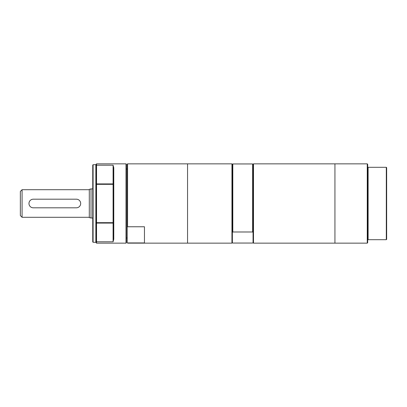 <?xml version="1.0" encoding="UTF-8"?>
<svg xmlns="http://www.w3.org/2000/svg" width="407" height="407" viewBox="0 0 407 407"><rect width="100%" height="100%" fill="white"/><g stroke="black" fill="none" stroke-linecap="round" stroke-linejoin="round"><path stroke-width="0.61" d="M386.65 239.357L386.65 167.643L386.304 167.302L386.304 239.698L386.65 239.357M93.091 164.713L92.75 165.059L92.75 241.941L93.091 242.287L93.091 164.713L95.849 164.713L95.849 242.287L96.194 242.628M96.194 241.463L96.194 242.801L96.54 243.147L96.54 223.087L96.194 222.721L96.194 241.463L96.54 241.794L113.09 241.794L113.777 239.224L113.777 167.776L113.431 167.45L113.431 184.279L113.09 184.335L113.09 183.913L113.431 184.279L113.431 222.721L113.09 223.087L113.09 222.665L113.431 222.721L113.431 239.55L113.777 239.224M96.194 165.537L96.54 165.206L113.09 165.206L113.09 183.913L96.54 183.913L96.54 184.335L96.194 184.279L96.54 183.913L96.54 163.853L96.194 164.199L96.194 222.721L96.54 222.665L96.54 223.087L113.09 223.087L113.09 241.794M96.54 222.665L96.54 184.335L113.09 184.335L113.09 222.665L96.54 222.665M113.09 165.206L113.777 167.776M127.569 243.147L127.223 242.501L127.569 243.147L231.944 243.147L231.944 163.853L187.556 163.853L187.556 243.147L187.556 163.853L127.569 163.853L127.569 226.765L144.46 226.765L144.46 242.933L127.569 242.933M127.223 242.501L127.223 227.198L127.569 226.765M127.569 163.853L127.223 164.199L127.223 227.198M126.017 203.5L126.017 243.147L126.363 242.801L126.363 164.199L126.017 163.853L126.017 203.5M386.304 167.302L367.689 167.302L367.689 239.698L386.304 239.698M253.49 163.853L253.057 164.326L252.625 163.955L232.804 163.955L232.372 164.326L232.372 232.356L232.804 231.985L252.625 231.985L253.057 232.356L253.057 242.714L253.49 243.147L367.256 243.147L367.256 163.853L334.936 163.853L334.936 243.147L334.936 163.853L253.49 163.853L253.49 243.147M231.944 163.853L232.372 164.326M253.057 242.674L252.625 243.045L232.804 243.045L232.372 242.674M232.372 232.356L232.372 242.714L231.944 243.147M252.625 163.955L252.625 231.985M253.057 164.326L253.057 232.356M232.804 163.955L232.804 231.985M367.689 239.698L367.689 242.714L367.256 243.147M367.256 163.853L367.689 164.286L367.689 167.302M368.121 167.302L368.121 239.698M76.374 207.809L33.277 207.809A4.309 4.309 0 0 1 28.968 203.5A4.309 4.309 0 0 1 33.277 199.191L76.374 199.191A4.309 4.309 0 0 1 80.683 203.5A4.309 4.309 0 0 1 76.374 207.809M22.075 217.292L20.35 215.568L20.35 191.432L22.075 189.708L22.075 217.292L89.301 217.292M91.026 218.111L91.026 188.889L89.301 189.352L89.301 217.648L92.75 218.111M93.091 242.287L95.849 242.287M95.849 164.713L96.194 164.372M96.54 243.147L126.017 243.147M96.54 163.853L126.017 163.853M22.075 189.708L89.301 189.708M91.026 188.889L92.75 188.889M126.363 237.973L127.223 237.973M126.363 169.027L127.223 169.027"/></g></svg>
